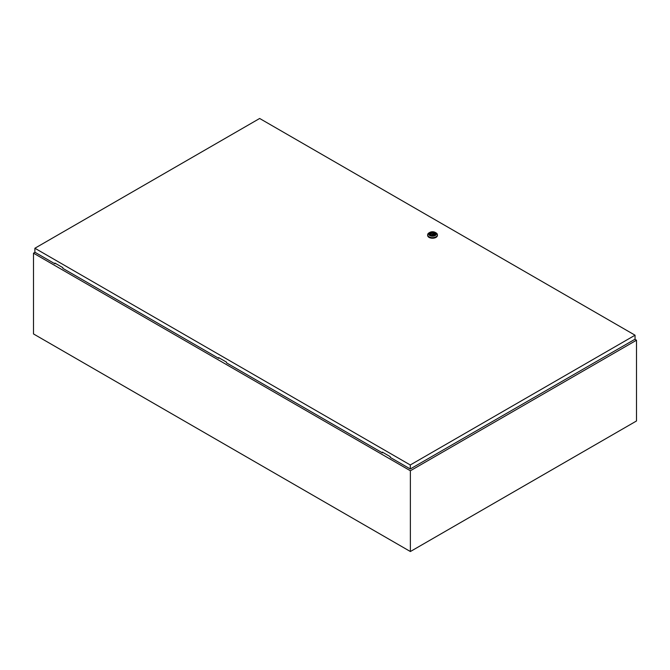 <?xml version="1.0" encoding="UTF-8"?>
<svg xmlns="http://www.w3.org/2000/svg" width="670" height="670" viewBox="0 0 670 670"><rect width="100%" height="100%" fill="white"/><g stroke="black" fill="none" stroke-linecap="round" stroke-linejoin="round"><path stroke-width="1" d="M35.016 252.305L33.5 253.185L410.375 470.767L636.5 340.218L634.892 339.288M636.5 340.218L636.5 420.978L410.375 551.527L33.5 333.936L33.5 253.185M410.375 470.767L410.375 551.527M432.158 234.383L433.046 234.173L432.158 234.383M435.986 232.833L435.24 232.406L435.986 232.833A4.891 2.822 180 0 1 437.418 234.827A4.891 2.822 180 0 1 434.394 237.44A4.891 2.822 180 0 1 429.068 236.828A4.891 2.822 180 0 1 427.636 234.827A4.891 2.822 180 0 1 429.068 232.833L429.805 232.406A3.844 2.219 180 0 1 435.24 232.406L435.24 232.406A3.844 2.219 180 0 1 435.24 235.539A3.844 2.219 180 0 1 429.805 235.539A3.844 2.219 180 0 1 429.805 232.406M437.393 235.111A4.891 2.822 180 0 1 437.418 235.396A4.891 2.822 180 0 1 434.394 238.009A4.891 2.822 180 0 1 429.068 237.398A4.891 2.822 180 0 1 427.636 235.396A4.891 2.822 180 0 1 427.661 235.111M429.721 234.073A2.814 1.625 180 0 1 431.53 232.658A2.814 1.625 180 0 1 434.512 233.026A2.814 1.625 180 0 1 435.332 234.073M430.534 235.12A2.814 1.625 180 0 1 429.713 233.972A2.814 1.625 180 0 1 431.446 232.473A2.814 1.625 180 0 1 434.512 232.825A2.814 1.625 180 0 1 435.341 233.972A2.814 1.625 180 0 1 433.599 235.472A2.814 1.625 180 0 1 430.534 235.12M431.589 235.07A1.817 1.047 0 0 0 433.423 235.086A1.817 1.047 0 0 0 434.344 234.173A1.817 1.047 0 0 0 434.085 233.629L433.465 233.277A1.817 1.047 0 0 0 431.631 233.26A1.817 1.047 0 0 0 430.709 234.173A1.817 1.047 0 0 0 430.969 234.718L431.589 235.07M434.085 234.718L434.085 233.629M433.465 235.07L433.465 233.277M433.08 235.17A1.817 1.047 0 0 0 433.046 235.162L433.046 234.173M431.999 235.162A1.817 1.047 0 0 0 431.966 235.17L431.999 234.173M433.825 234.91L433.825 233.068M219.124 357.889L218.629 358.316L218.629 357.604L226.544 362.168L226.544 362.88L382.361 452.845L382.855 452.418M34.89 248.243L410.283 464.972L635.051 335.201L259.659 118.473L34.89 248.243L34.89 252.238L54.907 263.796L54.907 263.076L62.821 267.648L62.821 268.36L218.629 358.316M635.051 335.201L635.051 339.196L410.283 468.967L390.267 457.409L390.267 456.697L382.361 452.133L382.361 452.845M410.283 464.972L410.283 468.967M55.401 263.369L54.907 263.796M437.418 234.827L437.418 235.396M427.636 234.827L427.636 235.396"/></g></svg>
